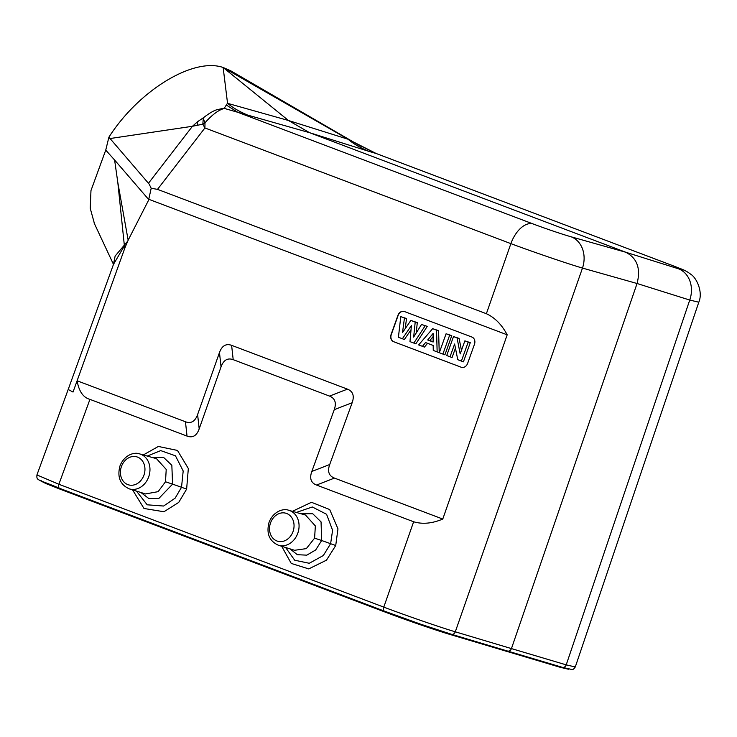 <?xml version="1.0" encoding="UTF-8"?>
<svg xmlns="http://www.w3.org/2000/svg" width="737" height="737" viewBox="0 0 737 737"><rect width="100%" height="100%" fill="white"/><g stroke="black" fill="none" stroke-linecap="round" stroke-linejoin="round"><path stroke-width="1.11" d="M68.237 389.495L73.027 392.047L77.109 380.771C78.923 391.329 83.207 397.529 89.932 399.371L187.032 436.083C192.679 438.147 196.733 435.751 199.183 428.879L221.045 366.86C223.541 360.071 227.595 357.666 233.196 359.665L329.522 396.091C335.049 398.302 336.625 402.835 334.248 409.671L311.815 471.468C309.365 478.377 310.94 482.901 316.532 485.047L413.632 521.759L383.784 607.122C405.801 615.459 439.961 627.261 455.291 631.812L582.479 268.084L637.063 283.505L511.441 648.597L566.209 664.866L575.284 666.967L698.805 302.216L689.749 300.051L637.063 283.505C640.914 268.544 637.146 258.125 625.759 252.238L678.445 268.784A29.13 0.765 19.7 0 0 671.499 265.173L376.266 153.545L369.228 151.454C360.844 148.137 353.797 144.074 348.085 139.247L376.266 153.545L356.736 143.973M41.152 480.321L40.913 481.012L45.98 483.601L60.517 489.35L385.488 612.217C405.157 619.688 435.65 630.209 449.367 634.271L560.267 667.317L568.374 669.214L568.614 668.523M113.47 264.39L115.138 256.034L124.323 245.163L123.761 246.978L124.553 248.857L77.109 380.771L185.457 421.757C191.067 423.849 195.121 421.444 197.608 414.553L219.469 352.535C221.957 345.745 226.01 343.35 231.621 345.34L347.44 389.136C352.968 391.347 354.543 395.87 352.166 402.715L329.725 464.513C327.265 471.376 328.84 475.909 334.451 478.092L442.771 519.051L507.185 334.819L148.754 199.285L151.205 188.257L149.086 184.01L108.901 137.193L105.741 150.108L114.613 160.021L117.809 182.454L128.155 240.198L125.52 246.388L123.761 246.978L113.498 264.325M108.901 137.193C138.722 90.467 193.37 57.117 223.145 67.491L230.626 70.734M94.502 223.808L90.218 208.258L90.973 190.57L105.741 150.108M127.667 241.211L124.323 245.163L117.809 182.454M89.932 399.371L58.877 484.273L383.784 607.122A3.639 2.054 110.7 0 0 384.447 611.148L59.55 488.299C36.813 478.691 36.61 480.939 36.933 474.941L58.877 484.273A3.639 2.054 110.7 0 0 59.54 488.299A3.639 2.054 110.7 0 0 59.633 488.327L384.373 611.111M114.613 160.021L148.837 199.699L128.155 240.198M124.553 248.857L125.52 246.388M404.42 311.53A5.832 4.809 -72.5 0 0 404.208 311.456A5.832 4.809 -72.5 0 0 397.962 315.307L391.089 334.506A5.832 4.809 -72.5 0 0 393.632 341.692L461.15 367.219A5.832 4.809 -72.5 0 0 461.362 367.293A5.832 4.809 -72.5 0 0 467.608 363.433L474.481 344.243A5.832 4.809 -72.5 0 0 471.938 337.058L404.42 311.53M507.185 334.819C501.786 324.621 494.849 317.592 486.374 313.713L157.506 189.363L151.205 188.257M197.369 124.977L197.571 121.697L203.338 117.809C208.829 113.544 213.26 110.882 216.614 109.804L223.32 108.33L224.168 108.367L221.653 109.343C216.604 111.462 211.049 115.949 204.987 122.803L204.923 127.952L202.822 124.175L192.449 126.285L109.942 138.556M226.554 105.179L237.719 112.264L224.168 108.367L227.53 103.171L223.145 67.491L288.471 120.5L348.085 139.247M197.571 121.697L192.449 126.285L148.487 183.237M204.987 122.803A14.565 7.388 160.5 0 0 202.822 124.175L203.338 117.809A14.565 3.482 56.8 0 0 203.928 120.159A14.565 3.482 56.8 0 0 204.987 122.803M369.228 151.454L309.623 132.706L625.759 252.238L571.175 236.817A29.13 1.188 19.1 0 1 532.952 223.891A25.491 14.381 110.7 0 0 510.879 243.634C532.934 251.879 567.131 263.56 582.479 268.084A25.491 20.903 -74.2 0 0 571.175 236.817M248.802 115.571C240.059 112.006 233.012 107.943 227.641 103.355L288.471 120.5L309.623 132.706L237.719 112.264L532.952 223.891M223.145 67.491L347.588 138.943M507.572 651.057L451.449 634.271A3.639 2.985 106.6 0 1 451.284 634.216C436.995 629.988 405.046 618.96 384.53 611.176A3.639 2.054 110.7 0 1 384.456 611.148L420.237 624.036L451.449 634.271A3.639 2.985 106.6 0 0 455.291 631.812L511.441 648.597C510.557 650.642 509.212 651.444 507.406 651.001L562.331 667.317A3.639 3.022 106.5 0 1 562.156 667.261M413.632 521.759C422.485 524.431 432.204 523.519 442.771 519.051M281.672 546.264L291.235 563.427L308.739 568.909L326.473 560.184L335.722 545.518L337.97 528.844L329.697 509.543L311.456 502.293L292.414 511.321M132.577 489.893L143.991 508.475L163.936 511.745L178.704 502.431L186.627 489.128L188.331 468.529L177.47 450.436L158.335 446.456L143.319 454.95M285.569 547.48L294.726 560.231L309.264 563.28L323.34 555.514L330.627 543.648L332.59 530.262L326.583 514.288L312.331 506.982L296.329 512.436M335.722 545.518L321.673 540.516L315.694 549.959L306.785 555.154L297.324 554.694L289.963 548.853M300.788 513.707L312.728 513.735L321.056 521.907L321.673 540.516L314.598 538.148L306.343 548.614L294.597 550.29M305.514 515.052L315.353 525.932L314.598 538.148M139.708 453.918C134.539 451.79 124.304 454.72 119.956 465.968C117.072 477.088 120.186 484.725 129.288 488.871A18.232 15.044 -73.4 0 0 148.727 476.765A18.232 15.044 -73.4 0 0 139.708 453.918L156.53 458.709L166.221 469.432L165.493 481.777L172.578 484.135L158.86 498.433L148.782 498.516L140.868 492.473M151.693 457.336L163.485 457.308L171.841 465.305L172.578 484.135L181.523 487.277L183.191 470.998L175.461 455.807L160.73 450.611L147.234 456.065M165.493 481.777L158.123 491.662L145.53 493.928M136.465 491.109L147.197 504.808L163.605 506.033L175.13 498.166L181.523 487.277M186.627 489.128L181.532 487.268M404.309 311.484A5.832 4.809 -72.5 0 0 398.155 315.372L391.292 334.57A5.832 4.809 -72.5 0 0 393.825 341.756L461.344 367.284A5.832 4.809 -72.5 0 0 461.454 367.321M405.184 328.711L406.529 318.541L400.781 316.624L398.422 337.251L404.373 339.517L411.034 329.78M398.422 337.251L402.384 338.753L411.403 325.551L409.975 341.618L415.843 343.847L427.257 326.371L421.518 324.464L413.66 337.085L415.207 322.078L410.85 320.429L402.513 332.599L404.447 318.006L400.781 316.624M416.212 332.986L417.289 322.603L410.85 320.429M433.255 350.425L439.234 352.691L438.589 330.655L432.647 328.674L418.653 344.907L422.448 346.335L425.562 342.567L433.181 345.441L433.255 350.425L437.152 351.899L436.525 330.139L432.647 328.674M418.653 344.907L424.438 347.099L427.543 343.322L433.181 345.46M439.298 352.71L444.908 354.838L451.772 335.648L446.088 333.75L439.298 352.71L442.891 354.064L449.671 335.105L446.088 333.75M446.733 355.52L450.049 356.772L454.618 344.013L457.76 359.684L461.408 361.066L468.188 342.106L464.872 340.853L460.192 353.926L457.051 337.896L453.513 336.56L446.733 355.52L452.067 357.546L455.438 348.122M457.76 359.684L463.426 361.839L470.289 342.65L464.872 340.853M461.454 350.397L459.105 338.412L453.513 336.56M433.126 341.765L429.864 340.531L433.098 336.597M404.373 339.517L402.384 338.753M406.529 318.541L404.447 318.006M417.289 322.603L415.207 322.078M427.257 326.371L421.518 324.464M415.843 343.847L413.844 343.083L425.129 325.828M409.975 341.618L413.844 343.083M433.126 342.023L427.709 339.978L433.089 333.446L433.126 342.023M439.234 352.691L437.152 351.899M438.589 330.655L436.525 330.139M427.543 343.322L425.562 342.567M424.438 347.099L422.448 346.335M429.864 340.531L427.709 339.978M444.908 354.838L442.891 354.064M451.772 335.648L449.671 335.105M452.067 357.546L450.049 356.772M459.105 338.412L457.051 337.896M470.289 342.65L468.188 342.106M463.426 361.839L461.408 361.066M505.508 651.057L505.702 650.495M575.284 666.976C573.902 669.012 572.778 669.859 571.894 669.509L562.331 667.317A3.639 3.022 106.5 0 0 566.209 664.866L689.749 300.051A25.491 21.161 107.4 0 0 678.445 268.784M486.374 313.713L510.879 243.634L204.923 127.952L157.506 189.363M698.805 302.216C703.273 291.898 696.456 277.775 690.901 274.367C684.258 269.318 681.854 269.456 671.932 265.329A25.491 14.381 110.7 0 0 671.499 265.173M187.032 436.083L185.457 421.757M197.608 414.553L199.183 428.879M221.045 366.86L219.469 352.535M231.621 345.34L233.196 359.665M329.522 396.091L347.44 389.136M352.166 402.715L334.248 409.671M311.815 471.468L329.725 464.513M334.451 478.092L316.532 485.047M288.803 510.299C283.644 508.171 273.399 511.091 269.051 522.349C266.168 533.468 269.281 541.096 278.393 545.242A18.232 15.044 -73.4 0 0 297.831 533.137A18.232 15.044 -73.4 0 0 288.803 510.299L305.625 515.08M293.059 531.497A14.593 12.041 -73.4 0 0 286.629 513.477A14.593 12.041 -73.4 0 0 270.516 522.966A14.593 12.041 -73.4 0 0 276.937 540.986A14.593 12.041 -73.4 0 0 293.059 531.497M121.412 466.595A14.593 12.041 -73.4 0 0 127.842 484.614A14.593 12.041 -73.4 0 0 143.964 475.116A14.593 12.041 -73.4 0 0 137.533 457.097A14.593 12.041 -73.4 0 0 121.412 466.595M60.517 489.35L60.729 488.742M385.488 612.217L385.7 611.618M449.367 634.271L449.57 633.709M560.267 667.317L560.461 666.764M113.655 264.758L94.05 222.85M68.191 389.477L36.933 474.932M113.922 263.155L68.191 389.486M360.623 146.175L230.423 70.614M671.932 265.329L375.483 153.241M278.393 545.242L294.763 550.346M129.288 488.871L145.668 493.974"/></g></svg>
